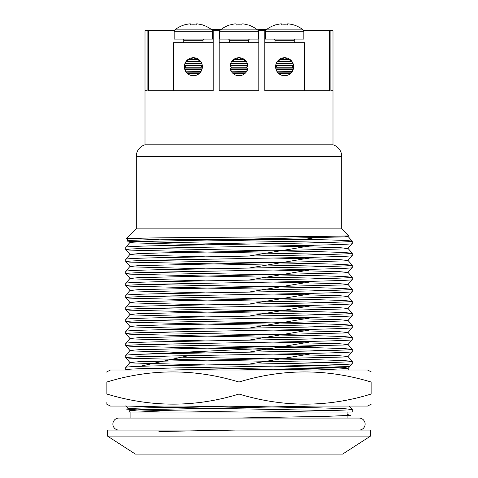 <?xml version="1.0" encoding="UTF-8"?>
<svg xmlns="http://www.w3.org/2000/svg" width="478" height="478" viewBox="0 0 478 478"><rect width="100%" height="100%" fill="white"/><g stroke="black" fill="none" stroke-linecap="round" stroke-linejoin="round"><path stroke-width="0.72" d="M352.208 243.613L352.208 241.211C354.061 241.934 316.06 242.92 268.301 243.696L158.947 245.698C137.634 246.164 126.58 246.672 125.792 247.216L125.792 249.618C126.58 249.074 137.634 248.566 158.947 248.1L268.301 246.098C316.06 245.322 354.061 244.336 352.208 243.613L347.99 248.446L344.291 248.901L267.214 250.902L161.923 252.904L138.847 253.621L130.01 254.392L133.709 254.905L204.548 256.805M345.379 235.971L347.99 236.437L344.291 236.891L138.847 241.605L130.01 242.382L125.792 247.216M352.208 411.779L352.208 409.377C354.598 410.16 308.352 411.265 255.885 412.06L351.975 412.06M352.208 363.728L352.208 361.326C354.061 362.055 316.06 363.035 268.301 363.812L158.947 365.813C137.634 366.279 126.58 366.787 125.792 367.331L125.792 369.733C126.58 369.189 137.634 368.681 158.947 368.215L268.301 366.214C316.06 365.437 354.061 364.457 352.208 363.728L347.99 368.562L316.078 370.02L188.971 367.606M273.374 354.12L339.153 355.716L347.99 356.492L344.291 357.006L138.847 361.721L130.01 362.497L125.792 367.331M352.208 351.718L352.208 349.316C354.061 350.039 316.06 351.025 268.301 351.802L158.947 353.804C137.634 354.27 126.58 354.778 125.792 355.321L125.792 357.723C126.58 357.18 137.634 356.672 158.947 356.206L268.301 354.204C316.06 353.427 354.061 352.441 352.208 351.718L347.99 356.552M273.374 342.111L339.153 343.706L347.99 344.483L344.291 344.997L138.847 349.711L130.01 350.488L125.792 355.321M352.208 339.709L352.208 337.307C354.061 338.03 316.06 339.016 268.301 339.786L158.947 341.788C137.634 342.26 126.58 342.762 125.792 343.312L125.792 345.714C126.58 345.164 137.634 344.662 158.947 344.196L268.301 342.188C316.06 341.417 354.061 340.432 352.208 339.709L347.99 344.542M273.374 330.095L339.153 331.696L347.99 332.467L344.291 332.981L138.847 337.701L130.01 338.478L125.792 343.312M352.208 327.693L352.208 325.291C354.061 326.02 316.06 327 268.301 327.777L158.947 329.778C137.634 330.244 126.58 330.752 125.792 331.296L125.792 333.698C126.58 333.154 137.634 332.646 158.947 332.18L268.301 330.179C316.06 329.402 354.061 328.422 352.208 327.693L347.99 332.527M125.804 331.272L130.01 326.462L133.709 326.976L204.548 328.876M352.208 315.683L352.208 313.281C354.061 314.004 316.06 314.99 268.301 315.767L158.947 317.768C137.634 318.234 126.58 318.742 125.792 319.286L125.792 321.688C126.58 321.144 137.634 320.636 158.947 320.17L268.301 318.169C316.06 317.392 354.061 316.406 352.208 315.683L347.99 320.517L344.291 320.971L267.214 322.973L161.923 324.974L138.847 325.685L130.01 326.462M273.374 306.075L339.153 307.671L347.99 308.447L344.291 308.961L138.847 313.676L130.01 314.452L125.792 319.286M352.208 303.673L352.208 301.271C354.061 301.994 316.06 302.98 268.301 303.751L158.947 305.759C137.634 306.225 126.58 306.727 125.792 307.276L125.792 309.678C126.58 309.129 137.634 308.627 158.947 308.161L268.301 306.159C316.06 305.382 354.061 304.396 352.208 303.673L347.99 308.507M273.374 294.06L339.153 295.661L347.99 296.432L344.291 296.946L138.847 301.666L130.01 302.443L125.792 307.276M352.208 291.658L352.208 289.256C354.061 289.985 316.06 290.965 268.301 291.741L158.947 293.743C137.634 294.209 126.58 294.717 125.792 295.261L125.792 297.669C126.58 297.119 137.634 296.611 158.947 296.145L268.301 294.143C316.06 293.367 354.061 292.387 352.208 291.658L347.99 296.491M273.374 282.05L339.153 283.645L347.99 284.422L344.291 284.936L138.847 289.656L130.01 290.427L125.792 295.261M352.208 279.648L352.208 277.246C354.061 277.969 316.06 278.955 268.301 279.732L158.947 281.733C137.634 282.199 126.58 282.707 125.792 283.251L125.792 285.653C126.58 285.109 137.634 284.601 158.947 284.135L268.301 282.134C316.06 281.357 354.061 280.371 352.208 279.648L347.99 284.482M273.374 270.04L339.153 271.635L347.99 272.412L344.291 272.926L138.847 277.64L130.01 278.417L125.792 283.251M352.208 267.638L352.208 265.236C354.061 265.959 316.06 266.945 268.301 267.716L158.947 269.723C137.634 270.19 126.58 270.691 125.792 271.241L125.792 273.643C126.58 273.093 137.634 272.591 158.947 272.125L268.301 270.124C316.06 269.347 354.061 268.361 352.208 267.638L347.99 272.472M273.374 258.024L339.153 259.626L347.99 260.396L344.291 260.91L138.847 265.631L130.01 266.407L125.792 271.241M130.01 266.407L125.804 261.657C126.58 261.084 137.634 260.576 158.947 260.11L268.301 258.108C316.06 257.331 354.061 256.351 352.208 255.622L347.99 260.456M352.208 255.622L352.208 253.221C354.061 253.949 316.06 254.929 268.301 255.706L158.947 257.708C137.634 258.174 126.58 258.682 125.792 259.225L130.01 254.392M330.656 266.401L129.646 262.111L125.804 261.657L125.792 259.225M127.058 406.055L209.699 408.254L330.656 410.542M222.115 406.055L319.053 407.854L343.031 408.57L352.208 409.377M125.792 369.733L127.058 370.02M147.344 368.502L222.115 370.02M125.792 357.723L129.646 358.207L209.699 360.209L330.656 362.497M147.344 356.492L319.053 359.809L343.031 360.526L352.208 361.326M125.792 345.714L129.646 346.197L209.699 348.199L330.656 350.482M147.344 344.477L319.053 347.799L343.031 348.51L352.208 349.316M125.792 333.698L129.646 334.182L209.699 336.183L330.656 338.472M147.344 332.467L319.053 335.783L343.031 336.5L352.208 337.307M125.792 321.688L129.646 322.172L209.699 324.174L330.656 326.462M147.344 320.457L319.053 323.773L343.031 324.49L352.208 325.291M125.792 309.678L129.646 310.162L209.699 312.164L330.656 314.452M147.344 308.441L319.053 311.764L343.031 312.475L352.208 313.281M125.792 297.669L129.646 298.147L209.699 300.148L330.656 302.437M147.344 296.432L319.053 299.748L343.031 300.465L352.208 301.271M125.792 285.653L129.646 286.137L209.699 288.138L330.656 290.427M147.344 284.422L319.053 287.738L343.031 288.455L352.208 289.256M125.792 273.643L129.646 274.127L209.699 276.129L330.656 278.417M147.344 272.406L319.053 275.728L343.031 276.439L352.208 277.246M147.344 260.396L319.053 263.713L343.031 264.43L352.208 265.236M125.792 249.618L129.646 250.102L209.699 252.103L330.656 254.392M147.344 248.387L319.053 251.703L343.031 252.42L352.208 253.221M136.302 228.878L341.698 228.878L348.576 235.756C350.553 236.192 297.214 236.718 237.817 237.148C178.491 237.656 125.606 238.062 126.622 238.558L136.302 228.878L136.302 156.348A12.01 12.01 0 0 1 145.007 144.798L332.993 144.798A12.01 12.01 0 0 1 341.698 156.348L341.698 228.878M347.99 236.437L348.576 235.756M145.007 144.798L145.007 90.748L147.122 90.748L147.122 30.688L145.007 30.688L145.007 90.748L147.122 90.748L147.122 30.688L148.622 30.688L148.622 90.748L213.182 90.748L213.182 30.688L219.193 30.688L219.193 90.748L258.807 90.748L258.807 30.688L264.818 30.688L264.818 90.748L329.378 90.748L329.378 30.688L330.878 30.688L330.878 90.748L332.993 90.748L332.993 144.798M316.078 406.055L138.847 409.771L130.01 410.542L128.684 412.06L255.885 412.06L140.317 412.06L161.923 412.06L130.01 410.608L125.804 405.798M130.894 412.06L130.894 418.065M347.106 412.06L347.106 418.065M370.528 436.085L342.601 454.1L135.399 454.1L107.472 436.085L107.472 430.075L370.528 430.075L370.528 436.085L107.472 436.085M322.393 236.383L304.719 239.388C334.839 239.938 350.673 240.542 352.208 241.211L347.99 236.377M130.01 242.382L126.622 238.558L171.859 239.388L304.719 239.388M130.01 242.442L133.709 242.896L204.548 244.79M273.374 246.015L339.153 247.61L347.99 248.446M130.01 266.467L133.709 266.915L204.548 268.815M130.01 278.417L133.709 278.931L204.548 280.825M130.01 290.427L133.709 290.941L204.548 292.841M130.01 302.443L133.709 302.95L204.548 304.85M130.01 314.452L133.709 314.966L204.548 316.86M273.374 318.085L339.153 319.68L347.99 320.517M130.01 338.478L133.709 338.986L204.548 340.886M130.01 350.488L133.709 351.001L204.548 352.895M130.01 362.497L133.709 363.011L204.548 364.905M273.374 366.13L339.153 367.731L347.99 368.562M171.859 239.388L330.656 242.382M213.182 30.688L212.489 30.688M174.261 30.688L148.622 30.688M264.818 30.688L265.511 30.688M303.739 30.688L329.378 30.688M332.993 30.688L332.993 90.748L330.878 90.748L330.878 30.688L332.993 30.688M219.193 30.688L219.886 30.688M258.114 30.688L258.807 30.688M291.598 61.017L277.652 61.017L284.625 57.713A9.01 9.01 0 0 1 293.635 66.723A9.01 9.01 0 0 1 284.625 75.733A9.01 9.01 0 0 1 275.615 66.723A9.01 9.01 0 0 1 284.625 57.713L291.592 61.011M264.818 42.697L264.818 90.748L304.438 90.748L304.438 42.697L264.818 42.697M193.375 57.713L200.342 61.011L186.402 61.017L193.375 57.713A9.01 9.01 0 0 1 202.385 66.723A9.01 9.01 0 0 1 193.375 75.733A9.01 9.01 0 0 1 184.365 66.723A9.01 9.01 0 0 1 193.375 57.713M213.182 42.697L213.182 90.748L173.562 90.748L173.562 42.697L213.182 42.697M239 57.713L245.967 61.011L232.027 61.017L239 57.713A9.01 9.01 0 0 1 248.01 66.723A9.01 9.01 0 0 1 239 75.733A9.01 9.01 0 0 1 229.99 66.723A9.01 9.01 0 0 1 239 57.713M219.193 42.697L219.193 90.748L258.807 90.748L258.807 42.697L219.193 42.697M275.692 24.838A30.03 30.03 0 0 0 266.097 29.881A1.804 1.804 0 0 0 265.409 31.297L265.409 39.094L303.847 39.094L303.847 31.297A1.804 1.804 0 0 0 303.154 29.881A30.03 30.03 0 0 0 293.558 24.838L293.492 24.964A29.893 29.893 0 0 0 288.706 23.9L287.511 23.9L287.511 24.964A29.642 26.529 180 0 0 284.625 24.838A29.642 26.529 180 0 0 281.745 24.964L281.745 23.9L280.544 23.9A29.893 29.893 0 0 0 275.758 24.964L275.692 24.838A30.03 30.03 0 0 0 266.61 29.487L258.712 29.487L258.712 30.688M265.105 29.487L265.105 30.688M219.253 30.688L219.253 29.487L220.364 29.487L220.364 29.971M219.253 29.487L213.248 29.487L213.248 30.688M213.248 29.487L211.39 29.487A30.03 30.03 0 0 0 202.308 24.838L202.242 24.964A29.893 29.893 0 0 0 197.456 23.9L196.255 23.9L196.255 24.964A29.642 26.529 180 0 0 193.375 24.838A29.642 26.529 180 0 0 190.489 24.964L190.489 23.9L189.294 23.9A29.893 29.893 0 0 0 184.508 24.964L184.442 24.838A30.03 30.03 0 0 0 174.846 29.881L211.903 29.881A30.03 30.03 0 0 0 202.308 24.838M213.403 29.487L213.403 30.688M216.904 29.487L216.904 30.688M371.131 404.263L367.546 406.055L110.454 406.055L106.869 404.263L106.869 402.494M371.131 394.039C371.131 407.489 371.131 407.489 371.131 394.039C371.131 407.489 371.131 407.489 371.131 394.039C327.424 407.495 283.382 407.495 239 394.039L239 382.03C282.701 368.574 326.749 368.574 371.131 382.03C371.131 368.58 371.131 368.58 371.131 382.03L371.131 394.039M371.131 371.812L367.546 370.02L110.454 370.02L106.869 371.812L106.869 372.26M239 394.039C195.299 407.495 151.251 407.495 106.869 394.039L106.869 382.03C150.576 368.574 194.618 368.574 239 382.03M106.869 394.039C106.869 407.489 106.869 407.489 106.869 394.039M106.869 382.03C106.869 368.58 106.869 368.58 106.869 382.03M350.045 370.02L302.281 370.02M359.115 430.075A6.005 6.005 0 0 0 365.12 424.07A6.005 6.005 0 0 0 359.115 418.065L118.885 418.065A6.005 6.005 0 0 0 112.88 424.07A6.005 6.005 0 0 0 118.885 430.075M190.142 75.13L196.607 75.13M187.388 73.457L199.356 73.457M186.779 72.859L199.971 72.859M185.201 70.517L186.157 71.186L201.023 71.485M184.807 69.513L201.943 69.513M184.633 68.91L202.11 68.91M184.394 66.006L186.157 67.237L200.593 67.237L202.23 68.384M184.442 65.564L202.308 65.564M184.538 64.966L202.212 64.966M185.315 62.702L186.157 63.293L200.593 63.293L202.057 64.315M185.954 61.62L200.796 61.62M188.207 59.344L198.543 59.344M182.566 39.094A1.201 1.201 0 0 1 183.767 40.295L183.767 42.697M204.184 39.094A1.201 1.201 0 0 0 202.983 40.295L183.767 40.295M184.442 24.838A30.03 30.03 0 0 0 174.846 29.881A1.804 1.804 0 0 0 174.153 31.297L174.153 39.094L212.591 39.094L212.591 31.297A1.804 1.804 0 0 0 211.903 29.881M202.983 42.697L202.983 40.295M235.768 75.13L242.232 75.13M233.019 73.457L244.981 73.457M232.404 72.859L245.596 72.859M230.832 70.517L231.782 71.186L246.648 71.485M230.432 69.513L247.568 69.513M230.259 68.91L247.741 68.91M230.02 66.006L231.782 67.237L246.218 67.237L247.855 68.384M230.067 65.564L247.933 65.564M230.163 64.966L247.837 64.966M230.94 62.702L231.782 63.293L246.218 63.293L247.682 64.315M231.579 61.62L246.421 61.62M233.832 59.344L244.168 59.344M228.191 39.094A1.201 1.201 0 0 1 229.392 40.295L229.392 42.697M249.809 39.094A1.201 1.201 0 0 0 248.608 40.295L229.392 40.295M220.472 29.881A1.804 1.804 0 0 0 219.778 31.297L219.778 39.094L258.222 39.094L258.222 31.297A1.804 1.804 0 0 0 257.528 29.881A30.03 30.03 0 0 0 247.933 24.838L247.867 24.964A29.893 29.893 0 0 0 243.081 23.9L241.88 23.9L241.88 24.964A29.642 26.529 180 0 0 239 24.838A29.642 26.529 180 0 0 236.12 24.964L236.12 23.9L234.919 23.9A29.893 29.893 0 0 0 230.133 24.964L230.067 24.838A30.03 30.03 0 0 0 220.472 29.881L257.528 29.881M248.608 42.697L248.608 40.295M281.393 75.13L287.858 75.13M278.644 73.457L290.612 73.457M278.029 72.859L291.221 72.859M276.457 70.517L277.407 71.186L292.273 71.485M276.057 69.513L293.193 69.513M275.89 68.91L293.367 68.91M275.645 66.006L277.407 67.237L291.843 67.237L293.48 68.384M275.692 65.564L293.558 65.564M275.788 64.966L293.462 64.966M276.565 62.702L277.407 63.293L291.843 63.293L293.307 64.315M277.204 61.62L292.046 61.62M279.457 59.344L289.793 59.344M273.816 39.094A1.201 1.201 0 0 1 275.017 40.295L275.017 42.697M295.434 39.094A1.201 1.201 0 0 0 294.233 40.295L275.017 40.295M266.097 29.881L303.154 29.881A30.03 30.03 0 0 0 293.558 24.838M294.233 42.697L294.233 40.295M158.947 239.329L127.495 240.5L126.778 241.085L136.457 241.671L249.146 244.007M313.986 245.22L249.146 256.017M313.986 257.23L249.146 268.033M313.986 269.245L249.146 280.042M313.986 281.255L249.146 292.052M313.986 293.265L249.146 304.068M313.986 305.281L249.146 316.078M313.986 317.29L249.146 328.087M313.986 329.3L249.146 340.103M313.986 341.316L249.146 352.113M313.986 353.326L249.146 364.122M313.986 365.335L349.101 366.507L344.232 367.678L235.445 370.02M235.445 406.055L156.473 407.555L133.099 408.308L125.845 409.054L135.818 409.807L161.504 410.56L242.555 412.06M347.106 414.426L350.482 415.334L329.091 416.248L235.445 418.065M235.445 430.075L158.947 431.52M139.881 366.333L188.971 355.596M139.881 354.323L316.078 345.994M341.698 156.348L136.302 156.348M174.153 31.297L212.591 31.297M219.778 31.297L258.222 31.297M265.409 31.297L303.847 31.297M130.01 254.451L125.804 249.647M130.01 278.477L125.804 273.673M130.01 290.487L125.804 285.683M130.01 302.502L125.804 297.692M130.01 314.512L125.804 309.708M130.01 326.522L125.804 321.718M130.01 338.538L125.804 333.728M130.01 350.547L125.804 345.743M130.01 362.557L125.804 357.753M352.196 409.347L349.316 406.055M349.316 370.02L347.99 368.502M352.196 361.296L347.99 356.492M352.196 349.287L347.99 344.483M352.196 337.277L347.99 332.467M352.196 325.261L347.99 320.457M352.196 313.251L347.99 308.447M352.196 301.242L347.99 296.432M352.196 289.226L347.99 284.422M352.196 277.216L347.99 272.412M352.196 265.206L347.99 260.396M352.196 253.191L347.99 248.387M186.157 71.186L185.727 71.485M186.157 67.237L184.52 68.384M186.157 63.293L184.693 64.315M200.593 63.293L201.435 62.702M200.593 67.237L202.355 66.006M200.593 71.186L201.543 70.517M231.782 71.186L231.352 71.485M231.782 67.237L230.145 68.384M231.782 63.293L230.318 64.315M246.218 63.293L247.06 62.702M246.218 67.237L247.98 66.006M246.218 71.186L247.168 70.517M277.407 71.186L276.977 71.485M277.407 67.237L275.77 68.384M277.407 63.293L275.943 64.315M291.843 63.293L292.685 62.702M291.843 67.237L293.606 66.006M291.843 71.186L292.799 70.517"/></g></svg>
